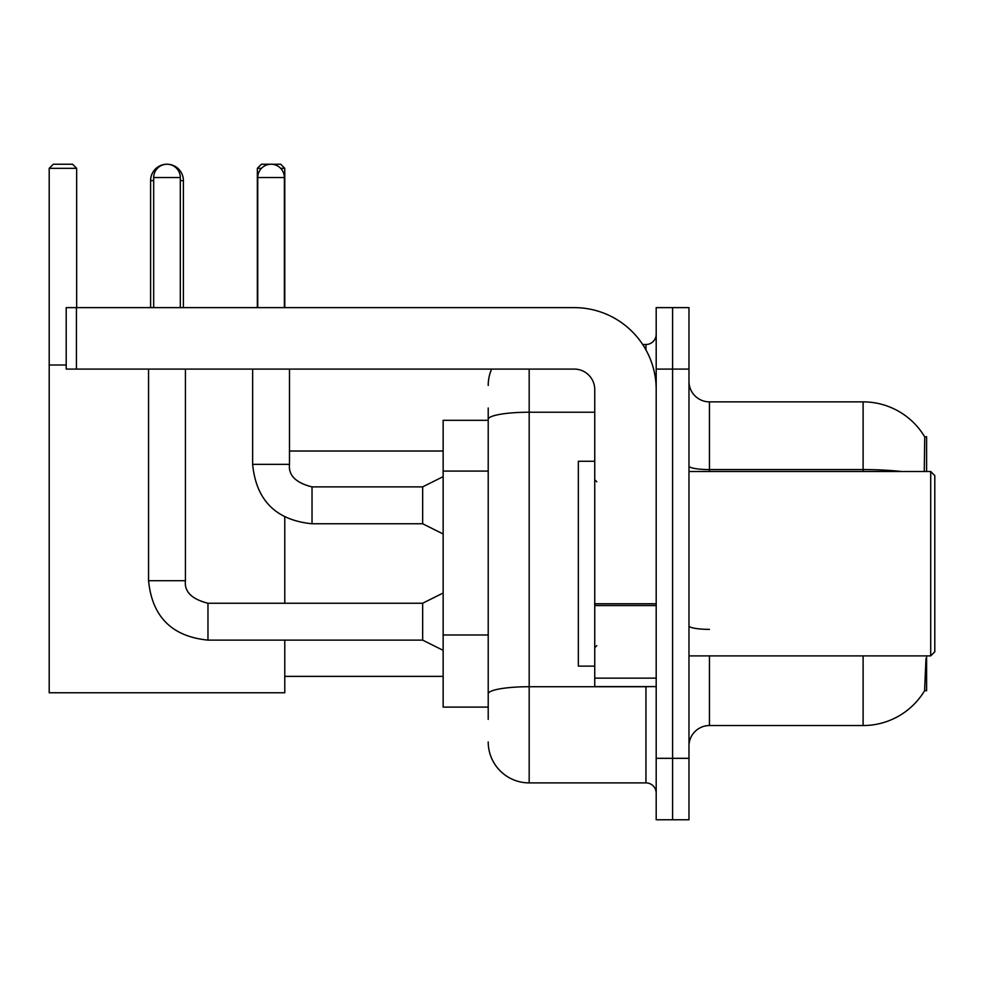 <?xml version="1.0" encoding="UTF-8"?>
<svg xmlns="http://www.w3.org/2000/svg" width="984" height="984" viewBox="0 0 984 984"><rect width="100%" height="100%" fill="white"/><g stroke="black" fill="none" stroke-linecap="round" stroke-linejoin="round"><path stroke-width="1.48" d="M926.608 471.508L926.608 436.687L924.739 436.945A71.697 71.697 0 0 0 863.103 401.866A71.697 71.697 0 0 1 924.591 436.687A71.697 71.697 0 0 0 863.103 401.866L709.452 401.866A20.492 20.492 0 0 1 688.972 381.374A20.492 20.492 0 0 0 709.452 401.866L709.452 471.508M926.608 655.885L926.608 690.706L924.591 690.706L926.005 658.345M488.212 458.79L488.212 408.003L488.212 420.303L443.144 420.303L443.144 707.102L488.212 707.102M688.972 746.02A20.492 20.492 0 0 1 709.452 725.54L863.103 725.54L863.103 655.885M924.948 690.104A71.697 71.697 0 0 1 863.103 725.54M672.576 758.32L672.576 819.77L688.972 819.77L688.972 758.32L672.576 758.32L672.576 819.77L656.193 819.77L656.193 758.32L672.576 758.32L672.576 369.086L672.576 758.32M656.193 758.32L656.193 307.623L672.576 307.623L672.576 369.086L672.576 307.623L688.972 307.623L688.972 758.32M924.247 471.508L924.739 436.945A71.697 71.697 0 0 0 863.103 401.866L863.103 469.577L709.452 469.577A20.492 3.555 0 0 1 688.972 466.022M488.212 719.39L488.212 408.003M529.183 369.086L529.183 782.895L645.947 782.895L645.947 686.611M642.687 344.498L645.947 344.498A10.246 10.246 0 0 0 656.193 334.265M488.212 700.952L488.212 647.263M656.193 793.141A10.246 10.246 0 0 0 645.947 782.895M488.212 385.47A40.971 40.971 0 0 1 491.631 369.086M529.183 782.895A40.971 40.971 0 0 1 488.212 741.924M150.601 307.623L150.601 180.613A16.384 16.384 0 0 1 166.997 164.23A13.321 13.321 0 0 1 180.306 177.538L180.306 307.623M183.381 307.623L183.381 180.613A16.384 16.384 0 0 0 166.997 164.23A13.321 13.321 0 0 0 153.676 177.538L153.676 307.623M284.782 640.117L284.782 692.761L49.2 692.761L49.2 168.325L53.296 164.23L72.558 164.23L76.654 168.325L49.2 168.325M76.654 307.623L76.654 168.325M49.2 364.99L66.199 364.99M284.782 603.241L284.782 517.141M261.449 168.325L257.341 168.325L261.437 164.23L280.686 164.23L284.782 168.325L284.782 307.623M284.782 168.325L280.674 168.325M257.341 168.325L257.341 307.623M443.144 650.35L422.653 640.117L422.653 603.241L443.144 592.995M148.559 369.086L148.559 580.708L185.435 580.708L185.435 369.086M257.747 307.623L257.747 177.538A13.321 13.321 0 0 1 271.055 164.23A13.321 13.321 0 0 1 284.376 177.538L284.376 307.623M443.144 533.992L422.653 523.759L422.653 486.883L443.144 476.637M252.63 369.086L252.63 464.35L289.493 464.35L289.493 369.086M656.193 686.611L594.742 686.611L594.742 603.77L656.193 603.77M656.193 389.566A81.943 81.943 0 0 0 574.25 307.623L76.444 307.623L76.444 369.086L574.25 369.086A20.492 20.492 0 0 1 594.742 389.566L594.742 603.77M76.444 369.086L66.199 369.086L66.199 307.623L76.444 307.623M930.704 471.508L934.8 475.616L934.8 651.789L930.704 655.885L930.704 471.508L688.972 471.508M594.742 461.275L578.346 461.275L578.346 666.131L594.742 666.131M488.212 471.09L443.144 471.09M488.212 634.975L443.144 634.975M709.452 655.885L709.452 725.54M901.516 471.508A71.697 12.448 180 0 0 863.103 469.577L863.103 471.508M688.972 369.086L656.193 369.086M709.452 629.366A20.492 3.555 0 0 1 688.972 625.812M649.514 686.611A10.246 1.783 0 0 1 645.947 686.721L529.183 686.721A40.971 7.109 180 0 0 488.212 693.843M488.212 419.332A40.971 7.109 180 0 1 529.183 412.222L594.742 412.222M645.947 349.898L645.947 344.498M153.676 180.613L150.601 180.613M183.381 180.613L180.306 180.613M422.653 640.117L207.968 640.117C171.917 636.55 152.114 616.747 148.559 580.708C152.114 616.747 171.917 636.55 207.968 640.117L207.968 603.278C191.708 599.145 184.192 591.63 185.435 580.708C184.192 591.63 191.708 599.145 207.968 603.241C191.708 599.145 184.192 591.63 185.435 580.708M153.676 177.538L180.306 177.538M422.653 523.759L312.026 523.759C275.987 520.192 256.184 500.389 252.63 464.35C256.184 500.389 275.987 520.192 312.026 523.759L312.026 486.92C295.766 482.787 288.263 475.272 289.493 464.35C288.263 475.272 295.766 482.787 312.026 486.883L422.653 486.883M257.747 177.538L284.376 177.538M656.193 605.554L594.742 605.554M594.742 678.148L656.193 678.148M284.782 676.377L443.144 676.377M289.493 451.029L443.144 451.029M422.653 603.241L207.968 603.241M148.559 580.708C152.114 616.747 171.917 636.55 207.968 640.117M688.972 655.885L930.704 655.885M596.784 481.754L594.742 479.712M596.784 645.639L594.742 647.693"/></g></svg>
